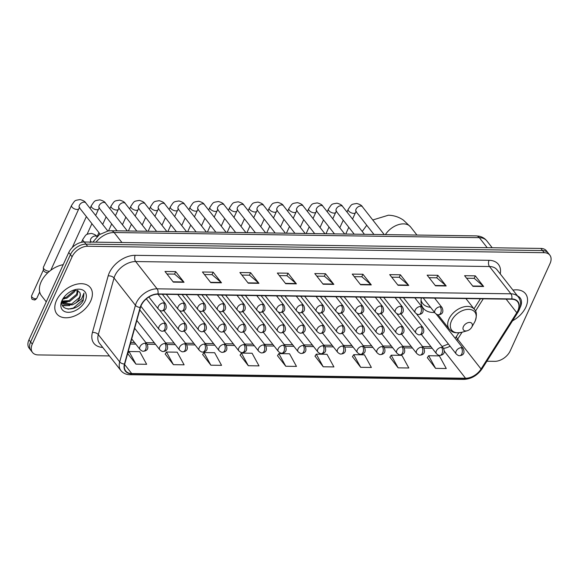 <?xml version="1.0" encoding="UTF-8"?>
<svg xmlns="http://www.w3.org/2000/svg" width="579" height="579" viewBox="0 0 579 579"><rect width="100%" height="100%" fill="white"/><g stroke="black" fill="none" stroke-linecap="round" stroke-linejoin="round"><path stroke-width="0.87" d="M421.353 297.932A23.529 15.22 141.9 0 0 423.249 308.187A23.529 15.22 141.9 0 0 434.576 312.457M486.888 361.231L494.69 361.339A13.317 8.613 141.9 0 0 510.244 350.838L550.05 263.496A13.317 8.613 141.9 0 0 549.826 255.129L546.482 250.866A13.317 8.613 141.9 0 0 540.858 248.434L84.31 242A13.317 8.613 141.9 0 0 68.756 252.502L28.95 339.844A13.317 8.613 141.9 0 0 29.174 348.218L30.846 350.346A13.317 8.613 141.9 0 1 30.622 341.979A13.317 8.613 141.9 0 0 30.846 350.346L32.518 352.481A13.317 8.613 141.9 0 0 38.142 354.913L109.402 355.919M549.826 255.129A13.317 8.613 141.9 0 0 544.202 252.697L87.653 246.263A13.317 8.613 141.9 0 0 72.1 256.765L70.428 254.637L30.622 341.979L70.428 254.637A13.317 8.613 141.9 0 1 85.981 244.135A13.317 8.613 141.9 0 0 70.428 254.637L68.756 252.502M544.202 252.697L542.53 250.562L85.981 244.135L542.53 250.562A13.317 8.613 141.9 0 1 548.154 252.994A13.317 8.613 141.9 0 0 542.53 250.562L540.858 248.434M56.474 300.501A21.307 13.78 141.9 0 0 56.829 313.89A21.307 13.78 141.9 0 0 74.003 316.206A21.307 13.78 141.9 0 0 90.715 300.979A21.307 13.78 141.9 0 0 90.36 287.589A21.307 13.78 141.9 0 0 73.186 285.273A21.307 13.78 141.9 0 0 56.474 300.501A21.307 13.78 141.9 0 0 56.829 313.89A21.307 13.78 141.9 0 0 74.003 316.206A21.307 13.78 141.9 0 0 90.715 300.979A21.307 13.78 141.9 0 0 90.36 287.589A21.307 13.78 141.9 0 0 73.186 285.273A21.307 13.78 141.9 0 0 56.474 300.501M512.545 320.788A21.307 13.78 141.9 0 0 525.87 307.109A21.307 13.78 141.9 0 0 525.515 293.719A21.307 13.78 141.9 0 0 512.965 290.115A21.307 13.78 141.9 0 1 525.515 293.719L525.515 293.719A21.307 13.78 141.9 0 1 525.87 307.109A21.307 13.78 141.9 0 1 512.545 320.788M141.196 305.423A14.207 9.184 -38.1 0 1 157.792 294.219L511.619 299.205A14.207 9.184 -38.1 0 1 517.619 301.804A14.207 9.184 -38.1 0 1 516.779 312.696L481.055 369.011A14.207 9.184 -38.1 0 1 465.53 378.246L131.708 373.542A14.207 9.184 -38.1 0 1 125.708 370.944A14.207 9.184 -38.1 0 1 124.746 363.996L140.473 307.398A14.207 9.184 -38.1 0 1 141.196 305.423M140.914 305.423A14.562 9.416 141.9 0 0 140.169 307.442L124.442 364.039A14.562 9.416 141.9 0 0 131.578 373.824L465.407 378.528A14.562 9.416 141.9 0 0 481.308 369.069L517.04 312.754A14.562 9.416 141.9 0 0 511.749 298.923L157.922 293.937A14.562 9.416 141.9 0 0 140.914 305.423M466.594 278.231L474.223 278.34L483.342 286.171A3.554 2.113 90.8 0 1 483.653 286.496L475.294 275.843L464.597 275.691L472.956 286.344L483.653 286.496M474.158 278.34L475.294 275.843M429.14 277.703L436.769 277.811L445.895 285.642A3.554 2.113 90.8 0 1 446.199 285.968L437.847 275.315L427.143 275.163L435.502 285.816L446.199 285.968M436.704 277.811L437.847 275.315M391.686 277.182L399.322 277.283L408.441 285.114A3.554 2.113 90.8 0 1 408.752 285.44L400.393 274.786L389.696 274.634L398.048 285.288L408.752 285.44M399.249 277.283L400.393 274.786M354.239 276.653L361.868 276.762L370.987 284.586A3.554 2.113 90.8 0 1 371.298 284.911L362.939 274.258L352.242 274.106L360.601 284.759L371.298 284.911M361.803 276.755L362.939 274.258M166.976 274.012L174.612 274.12L183.731 281.951A3.554 2.113 90.8 0 1 184.042 282.277L175.683 271.616L164.986 271.471L173.338 282.125L184.042 282.277M174.547 274.12L175.683 271.616M204.43 274.54L212.066 274.649L221.185 282.472A3.554 2.113 90.8 0 1 221.496 282.805L213.137 272.144L202.433 271.992L210.792 282.653L221.496 282.805M211.994 274.649L213.137 272.144M241.884 275.068L249.513 275.177L258.632 283.001A3.554 2.113 90.8 0 1 258.943 283.334L250.584 272.673L239.887 272.521L248.246 283.182L258.943 283.334M249.448 275.177L250.584 272.673M279.331 275.597L286.967 275.705L296.086 283.529A3.554 2.113 90.8 0 1 296.397 283.855L288.038 273.201L277.341 273.049L285.693 283.71L296.397 283.855M286.902 275.705L288.038 273.201M316.785 276.125L324.414 276.234L333.54 284.057A3.554 2.113 90.8 0 1 333.844 284.383L325.492 273.729L314.788 273.577L323.147 284.231L333.844 284.383M324.349 276.234L325.492 273.729M72.1 256.765L32.294 344.107A13.317 8.613 141.9 0 0 32.518 352.481M352.466 356.657L360.674 367.31L371.371 367.462L364.444 354.826L353.74 354.674L352.394 356.758M389.913 357.185L398.12 367.839L408.825 367.983L401.891 355.347L391.194 355.202L389.848 357.286M427.367 357.706L435.574 368.36L446.279 368.512L439.345 355.875L428.648 355.73L427.302 357.815M240.111 355.072L248.319 365.725L259.016 365.877L252.089 353.241L241.385 353.089L240.046 355.173M202.657 354.543L210.865 365.197L221.569 365.349L214.635 352.712L203.938 352.56L202.592 354.652M165.21 354.015L173.418 364.669L184.115 364.821L177.188 352.184L166.484 352.032L165.138 354.124M135.964 364.14L146.661 364.292L139.734 351.656L129.037 351.504L127.691 353.595L135.964 364.14L129.037 351.504M315.012 356.128L323.22 366.782L333.924 366.934L326.99 354.297L316.293 354.145L314.947 356.23M285.765 366.254L296.47 366.406L289.543 353.769L278.839 353.617L277.493 355.701L285.765 366.254L278.839 353.617M248.319 365.725L241.385 353.089M210.865 365.197L203.938 352.56M173.418 364.669L166.484 352.032M323.22 366.782L316.293 354.145M360.674 367.31L353.74 354.674M398.12 367.839L391.194 355.202M435.574 368.36L428.648 355.73M63.212 264.668A22.197 14.359 141.9 0 0 41.138 281.843A22.197 14.359 141.9 0 0 41.507 295.789L46.262 301.854M75.306 289.97L74.561 291.802L66.918 298.127L62.937 298.894M74.336 290.021L73.895 290.955L66.252 297.288L63.451 297.975M78.049 290.615L77.21 295.181L69.574 301.514L62.134 301.529M77.499 290.354L76.551 294.342L68.908 300.667L62.235 301.008M63.017 298.721C56.764 311.48 77.058 312.428 83.166 300.653L83.977 293.083L81.473 299.104L75.335 303.316A10.031 6.492 141.9 0 0 79.569 298.185A10.031 6.492 141.9 0 0 79.547 292.084C80.488 293.611 80.372 295.493 79.2 297.722L71.564 304.047L62.655 302.998M75.335 303.316L72.223 304.894L63.726 304.221L62.098 301.797M62.966 303.439L62.047 302.245M61.967 300.573A14.475 9.358 141.9 0 0 68.322 312.313A14.475 9.358 141.9 0 0 85.222 300.899A14.475 9.358 141.9 0 0 74.734 289.761A14.475 9.358 141.9 0 0 62.662 299.227A14.475 9.358 141.9 0 0 61.967 300.573M79.547 292.084L74.677 289.992M83.977 293.083L83.144 299.661L73.316 308.086L68.011 309.157M67.294 305.618L62.474 305.401M64.645 302.231L62.322 302.383M69.82 305.531L62.641 305.777M67.164 302.151L62.539 302.803M62.467 302.803L62.025 302.774M64.515 298.764L62.814 299.191M471.95 326.759A5.327 3.445 141.9 0 0 469.612 322.438A5.327 3.445 141.9 0 0 463.388 326.643A5.327 3.445 141.9 0 0 467.253 330.739A5.327 3.445 141.9 0 0 471.697 327.258A5.327 3.445 141.9 0 0 471.95 326.759M421.005 301.16A21.083 13.635 141.9 0 0 421.823 302.419L422.663 303.483A21.083 13.635 141.9 0 0 430.523 307.29M421.034 300.212A21.083 13.635 141.9 0 0 422.663 303.483M49.62 271.189A3.995 1.903 -155.5 0 1 48.933 271.24A3.995 1.903 -155.5 0 1 43.845 268.801A3.995 1.903 -155.5 0 1 43.338 267.621A3.995 1.903 -155.5 0 1 43.418 267.187L71.557 205.444C75.321 199.994 74.264 200.551 80.112 199.589C83.224 200.406 85.106 201.499 85.75 202.86A3.995 2.584 141.9 0 0 84.266 202.143A3.995 2.584 141.9 0 0 79.395 205.284A3.995 2.584 141.9 0 0 79.468 207.796L79.374 207.543M47.912 272.673A2.888 1.375 -155.5 0 1 47.442 272.709A2.888 1.375 -155.5 0 1 43.765 270.943A2.888 1.375 -155.5 0 1 43.396 270.096L43.338 267.621M520.014 307.775A14.475 9.358 141.9 0 0 520.376 307.029A14.475 9.358 141.9 0 0 517.583 296.007M487.192 247.674L479.34 237.665A8.88 5.283 -89.2 0 0 476.228 235.885L479.05 236.189C482.235 236.847 484.833 238.425 486.838 240.907A17.754 11.486 141.9 0 0 479.34 237.665L114.099 232.519A17.754 11.486 141.9 0 0 96.034 242.167M121.952 242.529L114.099 232.519A8.88 5.283 -89.2 0 0 110.987 230.746L476.228 235.885M28.95 339.844L32.294 344.107M84.31 242L87.653 246.263M102.736 347.414A22.197 14.359 -38.1 0 1 92.423 332.512L108.157 275.922A22.197 14.359 -38.1 0 1 135.211 255.332L489.038 260.311A4.437 2.642 -89.2 0 0 489.508 266.528L135.681 261.549A17.754 11.486 141.9 0 0 114.946 275.546A17.754 11.486 141.9 0 0 114.034 278.014L98.307 334.611A17.754 11.486 141.9 0 0 99.508 343.304L120.91 370.582A17.754 11.486 -38.1 0 1 119.701 361.889A4.437 2.54 15.5 0 0 124.442 364.039M489.038 260.311A22.197 14.359 -38.1 0 1 500.234 273.889M497.014 269.771A17.754 11.486 141.9 0 0 489.508 266.528L510.91 293.806A17.754 11.486 -38.1 0 1 518.408 297.049L497.014 269.771M92.423 332.512A4.437 2.54 -164.5 0 1 98.307 334.611L119.701 361.889L135.435 305.292A17.754 11.486 -38.1 0 1 136.34 302.824A17.754 11.486 -38.1 0 1 157.083 288.827A4.437 2.642 90.8 0 1 157.922 293.937M140.169 307.442A4.437 2.54 15.5 0 1 135.435 305.292L114.034 278.014A4.437 2.54 -164.5 0 0 108.157 275.922M120.91 370.582C123.081 373.245 126.099 374.62 129.964 374.714A4.437 2.642 -89.2 0 0 131.578 373.824M465.407 378.528A4.437 2.642 90.8 0 1 463.786 379.411C471.292 379.05 477.414 375.474 482.148 368.7L517.879 312.385C521.332 306.646 521.513 301.529 518.408 297.049M481.308 369.069A4.437 1.628 32.4 0 0 482.148 368.7M517.04 312.754A4.437 1.628 32.4 0 0 517.879 312.385M511.749 298.923A4.437 2.642 -89.2 0 0 510.91 293.806L157.083 288.827L135.681 261.549A4.437 2.642 -89.2 0 1 135.211 255.332M465.53 378.246L444.368 351.258M443.528 348.348A14.207 9.184 141.9 0 0 450.1 346.184M456.824 340.372A14.207 9.184 141.9 0 0 457.649 339.178L462.049 332.245M481.055 369.011L457.649 339.178A7.99 2.924 -147.6 0 1 456.722 336.095L458.792 332.838M516.779 312.696L506.14 299.126M475.46 311.111L483.262 298.807M131.708 373.542L124.615 364.502M130.297 344.013L135.79 344.092M147.189 344.252L155.548 344.367M166.947 344.534L175.307 344.65M186.706 344.809L195.065 344.925M206.464 345.091L214.823 345.207M226.23 345.366L234.589 345.482M245.988 345.641L254.347 345.764M265.747 345.924L274.106 346.039M285.505 346.199L293.864 346.322M305.271 346.481L313.63 346.597M325.029 346.756L333.388 346.879M344.787 347.038L353.147 347.154M364.546 347.313L372.905 347.429M384.304 347.595L392.671 347.711M404.07 347.87L412.429 347.986M423.828 348.153L432.187 348.269M333.54 284.057L322.894 283.905M296.086 283.529L285.44 283.384M258.632 283.001L247.986 282.856M221.185 282.472L210.539 282.328M183.731 281.951L173.085 281.799M370.987 284.586L360.341 284.434M408.441 285.114L397.795 284.962M445.895 285.642L435.249 285.49M483.342 286.171L472.696 286.019M385.404 234.611A16.646 10.769 -38.1 0 1 403.534 223.878A16.646 10.769 -38.1 0 1 410.562 226.917L416.945 235.052M475.062 321.251A14.678 9.496 141.9 0 0 468.621 309.345A14.678 9.496 141.9 0 0 451.468 320.925A14.678 9.496 141.9 0 0 462.114 332.223C453.125 333.902 451.656 331.362 449.217 329.067A15.98 10.335 141.9 0 1 448.949 319.022A15.98 10.335 141.9 0 1 461.485 307.601A15.98 10.335 141.9 0 1 474.367 309.338C476.763 311.56 477.009 315.504 475.106 321.179L474.36 322.626A14.678 9.496 141.9 0 0 475.062 321.251M421.005 301.558A21.285 13.766 141.9 0 0 421.353 301.876L421.541 302.035M163.539 302.897A4.437 2.873 141.9 0 0 158.357 306.4A4.437 2.873 141.9 0 0 158.429 309.193C159.963 310.547 161.107 311.111 161.859 310.887A4.437 2.642 -89.2 0 0 164.009 309.114A4.437 2.642 90.8 0 0 163.539 302.897A4.437 2.873 141.9 0 1 165.413 303.707C168.178 310.141 162.996 310.814 161.859 310.887M35.565 298.771A2.888 1.375 -155.5 0 1 32.627 297.7A2.888 1.375 -155.5 0 1 31.584 295.84C31.556 300.472 32.301 299.039 34.168 299.922A2.888 1.715 -89.2 0 0 35.565 298.771A2.888 1.375 -155.5 0 0 36.832 298.236L39.698 291.954M50.793 270.27L78.831 208.758A3.995 1.903 -155.5 0 1 77.072 209.497A3.995 1.903 -155.5 0 1 76.869 209.489A3.995 1.903 -155.5 0 1 72.918 207.955A3.995 1.903 -155.5 0 1 71.557 205.444M183.297 303.179A4.437 2.873 141.9 0 0 178.115 306.682A4.437 2.873 141.9 0 0 178.187 309.468C179.722 310.829 180.865 311.393 181.618 311.169A4.437 2.642 -89.2 0 0 183.775 309.396A4.437 2.642 90.8 0 0 183.297 303.179A4.437 2.873 141.9 0 1 185.171 303.989C187.936 310.416 182.761 311.089 181.618 311.169M127.344 230.97L105.516 203.142A3.995 2.584 141.9 0 0 104.025 202.418A3.995 2.584 141.9 0 0 99.161 205.559A3.995 2.584 141.9 0 0 99.226 208.071L99.132 207.818M95.651 215.482L98.589 209.033A3.995 1.903 -155.5 0 1 96.831 209.779A3.995 1.903 -155.5 0 1 96.628 209.772A3.995 1.903 -155.5 0 1 92.676 208.23A3.995 1.903 -155.5 0 1 91.316 205.719C95.079 200.269 94.022 200.833 99.87 199.864C102.99 200.689 104.864 201.774 105.516 203.142M203.063 303.454A4.437 2.873 141.9 0 0 197.873 306.957A4.437 2.873 141.9 0 0 197.946 309.743C199.487 311.104 200.631 311.668 201.376 311.444A4.437 2.642 -89.2 0 0 203.533 309.671A4.437 2.642 90.8 0 0 203.063 303.454A4.437 2.873 141.9 0 1 204.937 304.264C207.702 310.699 202.52 311.372 201.376 311.444M147.102 231.253L125.274 203.417A3.995 2.584 141.9 0 0 123.783 202.693A3.995 2.584 141.9 0 0 118.919 205.842A3.995 2.584 141.9 0 0 118.985 208.346L118.898 208.1M115.409 215.757L118.348 209.316A3.995 1.903 -155.5 0 1 116.596 210.054A3.995 1.903 -155.5 0 1 116.386 210.047A3.995 1.903 -155.5 0 1 112.435 208.505A3.995 1.903 -155.5 0 1 111.081 206.001C114.837 200.551 113.781 201.108 119.629 200.139C122.748 200.964 124.63 202.057 125.274 203.417M222.821 303.736A4.437 2.873 141.9 0 0 217.639 307.232A4.437 2.873 141.9 0 0 217.711 310.026C219.246 311.379 220.389 311.951 221.142 311.726A4.437 2.642 -89.2 0 0 223.291 309.946A4.437 2.642 90.8 0 0 222.821 303.736A4.437 2.873 141.9 0 1 224.695 304.547C227.46 310.974 222.278 311.647 221.142 311.726M166.861 231.528L145.032 203.699A3.995 2.584 141.9 0 0 143.541 202.976A3.995 2.584 141.9 0 0 138.678 206.117A3.995 2.584 141.9 0 0 138.743 208.628L138.656 208.375M135.175 216.039L138.106 209.591A3.995 1.903 -155.5 0 1 136.355 210.329A3.995 1.903 -155.5 0 1 136.152 210.322A3.995 1.903 -155.5 0 1 132.193 208.787A3.995 1.903 -155.5 0 1 130.84 206.276C134.596 200.826 133.546 201.391 139.394 200.421C142.506 201.239 144.388 202.332 145.032 203.699M242.579 304.011A4.437 2.873 141.9 0 0 237.397 307.514A4.437 2.873 141.9 0 0 237.47 310.301C239.004 311.661 240.147 312.226 240.9 312.001A4.437 2.642 -89.2 0 0 243.05 310.228A4.437 2.642 90.8 0 0 242.579 304.011A4.437 2.873 141.9 0 1 244.454 304.822C247.219 311.256 242.036 311.929 240.9 312.001M186.626 231.81L164.791 203.974A3.995 2.584 141.9 0 0 163.307 203.251A3.995 2.584 141.9 0 0 158.436 206.392A3.995 2.584 141.9 0 0 158.508 208.903L158.414 208.657M154.933 216.314L157.872 209.873A3.995 1.903 -155.5 0 1 156.113 210.611A3.995 1.903 -155.5 0 1 155.91 210.604A3.995 1.903 -155.5 0 1 151.959 209.062A3.995 1.903 -155.5 0 1 150.598 206.558C154.361 201.108 153.305 201.666 159.153 200.696C162.265 201.521 164.147 202.614 164.791 203.974M262.338 304.293A4.437 2.873 141.9 0 0 257.156 307.789A4.437 2.873 141.9 0 0 257.228 310.583C258.762 311.936 259.906 312.508 260.659 312.284A4.437 2.642 -89.2 0 0 262.815 310.503A4.437 2.642 90.8 0 0 262.338 304.293A4.437 2.873 141.9 0 1 264.212 305.104C266.977 311.531 261.802 312.204 260.659 312.284M206.385 232.085L184.549 204.249A3.995 2.584 141.9 0 0 183.065 203.533A3.995 2.584 141.9 0 0 178.202 206.674A3.995 2.584 141.9 0 0 178.267 209.185L178.173 208.932M174.692 216.597L177.63 210.148A3.995 1.903 -155.5 0 1 175.871 210.886A3.995 1.903 -155.5 0 1 175.669 210.879A3.995 1.903 -155.5 0 1 171.717 209.345A3.995 1.903 -155.5 0 1 170.356 206.833C174.12 201.383 173.063 201.941 178.911 200.978C182.03 201.796 183.905 202.889 184.549 204.249M282.103 304.568A4.437 2.873 141.9 0 0 276.914 308.071A4.437 2.873 141.9 0 0 276.986 310.858C278.528 312.219 279.671 312.783 280.417 312.559A4.437 2.642 -89.2 0 0 282.574 310.785A4.437 2.642 90.8 0 0 282.103 304.568A4.437 2.873 141.9 0 1 283.978 305.379C286.743 311.806 281.56 312.486 280.417 312.559M226.143 232.367L204.315 204.532A3.995 2.584 141.9 0 0 202.824 203.808A3.995 2.584 141.9 0 0 197.96 206.949A3.995 2.584 141.9 0 0 198.025 209.46L197.938 209.214M194.45 216.872L197.388 210.43A3.995 1.903 -155.5 0 1 195.637 211.169A3.995 1.903 -155.5 0 1 195.427 211.161A3.995 1.903 -155.5 0 1 191.475 209.62A3.995 1.903 -155.5 0 1 190.122 207.116C193.878 201.666 192.821 202.223 198.669 201.253C201.789 202.078 203.67 203.171 204.315 204.532M301.862 304.851A4.437 2.873 141.9 0 0 296.672 308.346A4.437 2.873 141.9 0 0 296.752 311.14C298.286 312.494 299.43 313.065 300.183 312.834A4.437 2.642 -89.2 0 0 302.332 311.061A4.437 2.642 90.8 0 0 301.862 304.851A4.437 2.873 141.9 0 1 303.736 305.661C306.501 312.088 301.319 312.761 300.183 312.834M245.901 232.642L224.073 204.807A3.995 2.584 141.9 0 0 222.582 204.09A3.995 2.584 141.9 0 0 217.718 207.231A3.995 2.584 141.9 0 0 217.784 209.743L217.697 209.489M214.208 217.154L217.147 210.705A3.995 1.903 -155.5 0 1 215.395 211.444A3.995 1.903 -155.5 0 1 215.193 211.436A3.995 1.903 -155.5 0 1 211.234 209.902A3.995 1.903 -155.5 0 1 209.88 207.391C213.637 201.941 212.587 202.498 218.435 201.535C221.547 202.353 223.429 203.446 224.073 204.807M321.62 305.126A4.437 2.873 141.9 0 0 316.438 308.629A4.437 2.873 141.9 0 0 316.51 311.415C318.045 312.776 319.188 313.34 319.941 313.116A4.437 2.642 -89.2 0 0 322.09 311.343A4.437 2.642 90.8 0 0 321.62 305.126A4.437 2.873 141.9 0 1 323.495 305.936C326.259 312.363 321.077 313.044 319.941 313.116M265.667 232.924L243.831 205.089A3.995 2.584 141.9 0 0 242.348 204.365A3.995 2.584 141.9 0 0 237.477 207.506A3.995 2.584 141.9 0 0 237.542 210.018L237.455 209.772M233.974 217.429L236.912 210.98A3.995 1.903 -155.5 0 1 235.154 211.726A3.995 1.903 -155.5 0 1 234.951 211.719A3.995 1.903 -155.5 0 1 230.999 210.177A3.995 1.903 -155.5 0 1 229.639 207.673C233.402 202.216 232.345 202.78 238.193 201.81C241.305 202.636 243.187 203.728 243.831 205.089M341.378 305.408A4.437 2.873 141.9 0 0 336.196 308.904A4.437 2.873 141.9 0 0 336.269 311.697C337.803 313.051 338.947 313.615 339.699 313.391A4.437 2.642 -89.2 0 0 341.849 311.618A4.437 2.642 90.8 0 0 341.378 305.408A4.437 2.873 141.9 0 1 343.253 306.219C346.018 312.646 340.843 313.319 339.699 313.391M285.425 233.199L263.59 205.364A3.995 2.584 141.9 0 0 262.106 204.648A3.995 2.584 141.9 0 0 257.242 207.789A3.995 2.584 141.9 0 0 257.308 210.3L257.214 210.047M253.732 217.711L256.671 211.263A3.995 1.903 -155.5 0 1 254.912 212.001A3.995 1.903 -155.5 0 1 254.709 211.994A3.995 1.903 -155.5 0 1 250.758 210.459A3.995 1.903 -155.5 0 1 249.397 207.948C253.161 202.498 252.104 203.055 257.952 202.093C261.071 202.911 262.946 204.003 263.59 205.364M361.144 305.683A4.437 2.873 141.9 0 0 355.955 309.186A4.437 2.873 141.9 0 0 356.027 311.972C357.569 313.333 358.712 313.898 359.458 313.673A4.437 2.642 -89.2 0 0 361.614 311.9A4.437 2.642 90.8 0 0 361.144 305.683A4.437 2.873 141.9 0 1 363.019 306.494C365.783 312.921 360.601 313.601 359.458 313.673M305.184 233.475L283.355 205.646A3.995 2.584 141.9 0 0 281.864 204.923A3.995 2.584 141.9 0 0 277.001 208.064A3.995 2.584 141.9 0 0 277.066 210.575L276.979 210.322M273.491 217.986L276.429 211.538A3.995 1.903 -155.5 0 1 274.678 212.283A3.995 1.903 -155.5 0 1 274.468 212.276A3.995 1.903 -155.5 0 1 270.516 210.734A3.995 1.903 -155.5 0 1 269.155 208.223C272.919 202.773 271.862 203.338 277.71 202.368C280.829 203.193 282.711 204.278 283.355 205.646M380.902 305.958A4.437 2.873 141.9 0 0 375.713 309.461A4.437 2.873 141.9 0 0 375.793 312.255C377.327 313.608 378.471 314.173 379.223 313.948A4.437 2.642 -89.2 0 0 381.373 312.175A4.437 2.642 90.8 0 0 380.902 305.958A4.437 2.873 141.9 0 1 382.777 306.769C385.542 313.203 380.36 313.876 379.223 313.948M324.942 233.757L303.114 205.921A3.995 2.584 141.9 0 0 301.623 205.205A3.995 2.584 141.9 0 0 296.759 208.346A3.995 2.584 141.9 0 0 296.824 210.857L296.738 210.604M293.249 218.269L296.187 211.82A3.995 1.903 -155.5 0 1 294.436 212.558A3.995 1.903 -155.5 0 1 294.226 212.551A3.995 1.903 -155.5 0 1 290.274 211.017A3.995 1.903 -155.5 0 1 288.921 208.505C292.677 203.055 291.628 203.613 297.476 202.65C300.588 203.468 302.47 204.561 303.114 205.921M400.661 306.24A4.437 2.873 141.9 0 0 395.479 309.743A4.437 2.873 141.9 0 0 395.551 312.53C397.085 313.89 398.229 314.455 398.982 314.231A4.437 2.642 -89.2 0 0 401.131 312.457A4.437 2.642 90.8 0 0 400.661 306.24A4.437 2.873 141.9 0 1 402.535 307.051C405.3 313.478 400.118 314.151 398.982 314.231M344.7 234.032L322.872 206.204A3.995 2.584 141.9 0 0 321.381 205.48A3.995 2.584 141.9 0 0 316.518 208.621A3.995 2.584 141.9 0 0 316.583 211.132L316.496 210.879M313.015 218.544L315.953 212.095A3.995 1.903 -155.5 0 1 314.194 212.84A3.995 1.903 -155.5 0 1 313.992 212.833A3.995 1.903 -155.5 0 1 310.04 211.292A3.995 1.903 -155.5 0 1 308.679 208.78C312.443 203.33 311.386 203.895 317.234 202.925C320.346 203.75 322.228 204.836 322.872 206.204M420.419 306.515A4.437 2.873 141.9 0 0 415.237 310.018A4.437 2.873 141.9 0 0 415.309 312.805C416.844 314.165 417.987 314.73 418.74 314.506A4.437 2.642 -89.2 0 0 420.89 312.732A4.437 2.642 90.8 0 0 420.419 306.515A4.437 2.873 141.9 0 1 422.294 307.326C425.058 313.76 419.876 314.433 418.74 314.506M364.466 234.314L342.63 206.479A3.995 2.584 141.9 0 0 341.147 205.755A3.995 2.584 141.9 0 0 336.276 208.903A3.995 2.584 141.9 0 0 336.348 211.407L336.254 211.161M332.773 218.819L335.711 212.377A3.995 1.903 -155.5 0 1 333.953 213.115A3.995 1.903 -155.5 0 1 333.75 213.108A3.995 1.903 -155.5 0 1 329.798 211.567A3.995 1.903 -155.5 0 1 328.438 209.062C332.201 203.613 331.145 204.17 336.992 203.2C340.112 204.025 341.986 205.118 342.63 206.479M440.185 306.798A4.437 2.873 141.9 0 0 434.995 310.293A4.437 2.873 141.9 0 0 435.068 313.087C436.609 314.44 437.753 315.012 438.498 314.788A4.437 2.642 -89.2 0 0 440.655 313.007A4.437 2.642 90.8 0 0 440.185 306.798A4.437 2.873 141.9 0 1 442.059 307.608C444.817 314.035 439.642 314.708 438.498 314.788M384.224 234.589L362.396 206.761A3.995 2.584 141.9 0 0 360.905 206.037A3.995 2.584 141.9 0 0 356.042 209.178A3.995 2.584 141.9 0 0 356.107 211.69L356.02 211.436M352.531 219.101L355.47 212.652A3.995 1.903 -155.5 0 1 353.718 213.39A3.995 1.903 -155.5 0 1 353.508 213.383A3.995 1.903 -155.5 0 1 349.557 211.849A3.995 1.903 -155.5 0 1 348.196 209.337C351.96 203.888 350.903 204.452 356.751 203.482C359.87 204.3 361.752 205.393 362.396 206.761M164.226 323.205A4.437 2.873 141.9 0 0 159.044 326.708A4.437 2.873 141.9 0 0 159.116 329.494C160.651 330.855 161.794 331.42 162.547 331.195A4.437 2.642 -89.2 0 0 164.704 329.422A4.437 2.642 90.8 0 0 164.226 323.205A4.437 2.873 141.9 0 1 166.101 324.016C168.865 330.443 163.691 331.123 162.547 331.195M96.983 236.616A3.995 2.584 141.9 0 0 95.564 235.979A3.995 2.584 141.9 0 0 90.7 239.12A3.995 2.584 141.9 0 0 90.765 241.631L90.679 241.378M84.512 242.008A3.995 1.903 -155.5 0 1 83.289 240.893A3.995 1.903 -155.5 0 1 82.862 239.286C86.626 233.829 85.569 234.394 91.417 233.424C94.529 234.249 96.411 235.335 97.055 236.702M183.992 323.487A4.437 2.873 141.9 0 0 178.802 326.983A4.437 2.873 141.9 0 0 178.875 329.777C180.416 331.13 181.56 331.702 182.305 331.47A4.437 2.642 -89.2 0 0 184.462 329.697A4.437 2.642 90.8 0 0 183.992 323.487A4.437 2.873 141.9 0 1 185.866 324.298C188.631 330.725 183.449 331.398 182.305 331.47M203.75 323.762A4.437 2.873 141.9 0 0 198.568 327.265A4.437 2.873 141.9 0 0 198.64 330.052C200.175 331.412 201.318 331.977 202.071 331.753A4.437 2.642 -89.2 0 0 204.221 329.979A4.437 2.642 90.8 0 0 203.75 323.762A4.437 2.873 141.9 0 1 205.625 324.573C208.389 331 203.207 331.68 202.071 331.753M223.508 324.045A4.437 2.873 141.9 0 0 218.326 327.54A4.437 2.873 141.9 0 0 218.399 330.334C219.933 331.687 221.077 332.252 221.829 332.028A4.437 2.642 -89.2 0 0 223.979 330.254A4.437 2.642 90.8 0 0 223.508 324.045A4.437 2.873 141.9 0 1 225.383 324.855C228.148 331.282 222.966 331.955 221.829 332.028M243.267 324.32A4.437 2.873 141.9 0 0 238.085 327.823A4.437 2.873 141.9 0 0 238.157 330.609C239.692 331.97 240.835 332.534 241.588 332.31A4.437 2.642 -89.2 0 0 243.737 330.537A4.437 2.642 90.8 0 0 243.267 324.32A4.437 2.873 141.9 0 1 245.141 325.13C247.906 331.557 242.731 332.237 241.588 332.31M263.032 324.595A4.437 2.873 141.9 0 0 257.843 328.098A4.437 2.873 141.9 0 0 257.916 330.891C259.457 332.245 260.601 332.809 261.346 332.585A4.437 2.642 -89.2 0 0 263.503 330.812A4.437 2.642 90.8 0 0 263.032 324.595A4.437 2.873 141.9 0 1 264.907 325.405C267.672 331.839 262.49 332.512 261.346 332.585M282.791 324.877A4.437 2.873 141.9 0 0 277.602 328.38A4.437 2.873 141.9 0 0 277.681 331.166C279.216 332.527 280.359 333.091 281.112 332.867A4.437 2.642 -89.2 0 0 283.261 331.094A4.437 2.642 90.8 0 0 282.791 324.877A4.437 2.873 141.9 0 1 284.665 325.688C287.43 332.114 282.248 332.787 281.112 332.867M302.549 325.152A4.437 2.873 141.9 0 0 297.367 328.655A4.437 2.873 141.9 0 0 297.44 331.441C298.974 332.802 300.117 333.366 300.87 333.142A4.437 2.642 -89.2 0 0 303.02 331.369A4.437 2.642 90.8 0 0 302.549 325.152A4.437 2.873 141.9 0 1 304.424 325.963C307.188 332.397 302.006 333.07 300.87 333.142M322.308 325.434A4.437 2.873 141.9 0 0 317.126 328.93A4.437 2.873 141.9 0 0 317.198 331.724C318.732 333.077 319.876 333.649 320.628 333.424A4.437 2.642 -89.2 0 0 322.778 331.644A4.437 2.642 90.8 0 0 322.308 325.434A4.437 2.873 141.9 0 1 324.182 326.245C326.947 332.672 321.772 333.345 320.628 333.424M342.073 325.709A4.437 2.873 141.9 0 0 336.884 329.212A4.437 2.873 141.9 0 0 336.956 331.999C338.498 333.359 339.641 333.924 340.387 333.699A4.437 2.642 -89.2 0 0 342.544 331.926A4.437 2.642 90.8 0 0 342.073 325.709A4.437 2.873 141.9 0 1 343.948 326.52C346.712 332.954 341.53 333.627 340.387 333.699M361.832 325.991A4.437 2.873 141.9 0 0 356.642 329.487A4.437 2.873 141.9 0 0 356.722 332.281C358.256 333.634 359.4 334.206 360.152 333.982A4.437 2.642 -89.2 0 0 362.302 332.201A4.437 2.642 90.8 0 0 361.832 325.991A4.437 2.873 141.9 0 1 363.706 326.802C366.471 333.229 361.289 333.902 360.152 333.982M381.59 326.267A4.437 2.873 141.9 0 0 376.408 329.769A4.437 2.873 141.9 0 0 376.48 332.556C378.015 333.917 379.158 334.481 379.911 334.257A4.437 2.642 -89.2 0 0 382.06 332.484A4.437 2.642 90.8 0 0 381.59 326.267A4.437 2.873 141.9 0 1 383.464 327.077C386.229 333.504 381.047 334.184 379.911 334.257M401.348 326.549A4.437 2.873 141.9 0 0 396.166 330.044A4.437 2.873 141.9 0 0 396.239 332.838C397.773 334.192 398.917 334.763 399.669 334.532A4.437 2.642 -89.2 0 0 401.819 332.759A4.437 2.642 90.8 0 0 401.348 326.549A4.437 2.873 141.9 0 1 403.223 327.359C405.988 333.786 400.806 334.459 399.669 334.532M421.114 326.824A4.437 2.873 141.9 0 0 415.925 330.327A4.437 2.873 141.9 0 0 415.997 333.113C417.539 334.474 418.682 335.038 419.428 334.814A4.437 2.642 -89.2 0 0 421.584 333.041A4.437 2.642 90.8 0 0 421.114 326.824A4.437 2.873 141.9 0 1 422.988 327.634C425.746 334.061 420.571 334.742 419.428 334.814M145.155 343.231A4.437 2.873 141.9 0 0 139.973 346.734A4.437 2.873 141.9 0 0 140.046 349.528C141.58 350.881 142.724 351.446 143.476 351.221A4.437 2.642 -89.2 0 0 145.633 349.448A4.437 2.642 90.8 0 0 145.155 343.231A4.437 2.873 141.9 0 1 147.03 344.049C149.795 350.476 144.62 351.149 143.476 351.221M164.921 343.513A4.437 2.873 141.9 0 0 159.732 347.016A4.437 2.873 141.9 0 0 159.804 349.803C161.346 351.163 162.489 351.728 163.235 351.504A4.437 2.642 -89.2 0 0 165.391 349.73A4.437 2.642 90.8 0 0 164.921 343.513A4.437 2.873 141.9 0 1 166.795 344.324C169.56 350.751 164.378 351.424 163.235 351.504M184.679 343.788A4.437 2.873 141.9 0 0 179.497 347.291A4.437 2.873 141.9 0 0 179.57 350.078C181.104 351.439 182.247 352.003 183 351.779A4.437 2.642 -89.2 0 0 185.15 350.006A4.437 2.642 90.8 0 0 184.679 343.788A4.437 2.873 141.9 0 1 186.554 344.599C189.319 351.033 184.136 351.706 183 351.779M204.438 344.071A4.437 2.873 141.9 0 0 199.256 347.566A4.437 2.873 141.9 0 0 199.328 350.36C200.862 351.721 202.006 352.285 202.759 352.061A4.437 2.642 -89.2 0 0 204.908 350.281A4.437 2.642 90.8 0 0 204.438 344.071A4.437 2.873 141.9 0 1 206.312 344.881C209.077 351.308 203.895 351.981 202.759 352.061M224.196 344.346A4.437 2.873 141.9 0 0 219.014 347.849A4.437 2.873 141.9 0 0 219.086 350.635C220.621 351.996 221.764 352.56 222.517 352.336A4.437 2.642 -89.2 0 0 224.666 350.563A4.437 2.642 90.8 0 0 224.196 344.346A4.437 2.873 141.9 0 1 226.071 345.156C228.835 351.591 223.66 352.264 222.517 352.336M243.962 344.628A4.437 2.873 141.9 0 0 238.772 348.124A4.437 2.873 141.9 0 0 238.845 350.917C240.386 352.271 241.53 352.843 242.275 352.618A4.437 2.642 -89.2 0 0 244.432 350.838A4.437 2.642 90.8 0 0 243.962 344.628A4.437 2.873 141.9 0 1 245.836 345.439C248.601 351.866 243.419 352.539 242.275 352.618M263.72 344.903A4.437 2.873 141.9 0 0 258.531 348.406A4.437 2.873 141.9 0 0 258.61 351.192C260.145 352.553 261.288 353.118 262.041 352.893A4.437 2.642 -89.2 0 0 264.19 351.12A4.437 2.642 90.8 0 0 263.72 344.903A4.437 2.873 141.9 0 1 265.595 345.714C268.359 352.141 263.177 352.821 262.041 352.893M283.478 345.185A4.437 2.873 141.9 0 0 278.296 348.681A4.437 2.873 141.9 0 0 278.369 351.475C279.903 352.828 281.047 353.4 281.799 353.176A4.437 2.642 -89.2 0 0 283.949 351.395A4.437 2.642 90.8 0 0 283.478 345.185A4.437 2.873 141.9 0 1 285.353 345.996C288.118 352.423 282.936 353.096 281.799 353.176M303.237 345.46A4.437 2.873 141.9 0 0 298.055 348.963A4.437 2.873 141.9 0 0 298.127 351.75C299.661 353.11 300.805 353.675 301.558 353.451A4.437 2.642 -89.2 0 0 303.707 351.677A4.437 2.642 90.8 0 0 303.237 345.46A4.437 2.873 141.9 0 1 305.111 346.271C307.876 352.698 302.701 353.378 301.558 353.451M323.002 345.743A4.437 2.873 141.9 0 0 317.813 349.238A4.437 2.873 141.9 0 0 317.885 352.032C319.427 353.385 320.571 353.95 321.316 353.726A4.437 2.642 -89.2 0 0 323.473 351.952A4.437 2.642 90.8 0 0 323.002 345.743A4.437 2.873 141.9 0 1 324.877 346.553C327.642 352.98 322.46 353.653 321.316 353.726M342.761 346.018A4.437 2.873 141.9 0 0 337.571 349.521A4.437 2.873 141.9 0 0 337.651 352.307C339.185 353.668 340.329 354.232 341.082 354.008A4.437 2.642 -89.2 0 0 343.231 352.235A4.437 2.642 90.8 0 0 342.761 346.018A4.437 2.873 141.9 0 1 344.635 346.828C347.4 353.255 342.218 353.935 341.082 354.008M362.519 346.293A4.437 2.873 141.9 0 0 357.337 349.796A4.437 2.873 141.9 0 0 357.409 352.589C358.944 353.943 360.087 354.507 360.84 354.283A4.437 2.642 -89.2 0 0 362.99 352.51A4.437 2.642 90.8 0 0 362.519 346.293A4.437 2.873 141.9 0 1 364.394 347.111C367.158 353.537 361.976 354.21 360.84 354.283M382.278 346.575A4.437 2.873 141.9 0 0 377.095 350.078A4.437 2.873 141.9 0 0 377.168 352.864C378.702 354.225 379.846 354.789 380.598 354.565A4.437 2.642 -89.2 0 0 382.748 352.792A4.437 2.642 90.8 0 0 382.278 346.575A4.437 2.873 141.9 0 1 384.152 347.386C386.917 353.812 381.735 354.493 380.598 354.565M402.043 346.85A4.437 2.873 141.9 0 0 396.854 350.353A4.437 2.873 141.9 0 0 396.926 353.139C398.468 354.5 399.611 355.065 400.357 354.84A4.437 2.642 -89.2 0 0 402.514 353.067A4.437 2.642 90.8 0 0 402.043 346.85A4.437 2.873 141.9 0 1 403.918 347.661C406.675 354.095 401.5 354.768 400.357 354.84M421.801 347.132A4.437 2.873 141.9 0 0 416.612 350.628A4.437 2.873 141.9 0 0 416.692 353.422C418.226 354.782 419.37 355.347 420.122 355.122A4.437 2.642 -89.2 0 0 422.272 353.342A4.437 2.642 90.8 0 0 421.801 347.132A4.437 2.873 141.9 0 1 423.676 347.943C426.441 354.37 421.259 355.043 420.122 355.122M441.56 347.407A4.437 2.873 141.9 0 0 436.378 350.91A4.437 2.873 141.9 0 0 436.45 353.697C437.985 355.057 439.128 355.622 439.881 355.397A4.437 2.642 -89.2 0 0 442.03 353.624A4.437 2.642 90.8 0 0 441.56 347.407A4.437 2.873 141.9 0 1 443.434 348.218C446.199 354.652 441.017 355.325 439.881 355.397M461.318 347.69A4.437 2.873 141.9 0 0 456.136 351.185A4.437 2.873 141.9 0 0 456.209 353.979C457.743 355.332 458.886 355.904 459.639 355.68A4.437 2.642 -89.2 0 0 461.789 353.899A4.437 2.642 90.8 0 0 461.318 347.69A4.437 2.873 141.9 0 1 463.193 348.5C465.957 354.927 460.775 355.6 459.639 355.68M92.814 242.123L99.407 234.618L108.128 230.949L110.987 230.746M486.838 240.907L492.201 247.747M129.964 374.714L463.786 379.411M130.731 342.464L134.552 342.515M145.959 342.674L154.311 342.797M165.717 342.956L174.069 343.072M185.483 343.231L193.827 343.354M205.241 343.513L213.593 343.629M224.999 343.788L233.351 343.904M244.758 344.071L253.11 344.187M264.523 344.346L272.868 344.462M284.282 344.628L292.634 344.744M304.04 344.903L312.392 345.019M323.799 345.178L332.151 345.301M343.557 345.46L351.909 345.576M363.322 345.735L371.675 345.858M383.081 346.018L391.433 346.133M402.839 346.293L411.191 346.416M422.598 346.575L430.95 346.691M442.103 346.517L448.385 344.006M455.152 338.245L456.722 336.095M473.991 308.868L480.404 298.764M410.562 226.917L403.375 220.1C398.844 216.987 393.843 215.359 388.364 215.222L372.767 219.984M366.746 225.253L362.23 231.462M465.907 298.561L474.367 309.338M437.985 314.744L449.217 329.067M471.697 327.258L474.36 322.626M467.253 330.739L462.114 332.223M107.824 230.999L85.75 202.86M157.973 294.226L165.413 303.707M78.831 208.758L79.721 207.492M100.116 234.126L79.468 207.796M148.868 297.005L158.429 309.193M31.584 295.84L43.396 269.923M36.832 298.236C35.739 299.596 34.856 300.161 34.168 299.922M177.739 294.501L185.171 303.989M91.916 223.668L87.016 234.423M98.589 209.033L99.487 207.774M117.074 230.826L99.226 208.071M166.325 294.342L178.187 309.468M91.316 205.719L90.1 208.404M86.365 216.589L72.252 247.551M197.497 294.783L204.937 304.264M111.682 223.95L108.512 230.891M118.348 209.316L119.245 208.049M136.832 231.108L118.985 208.346M186.083 294.624L197.946 309.743M111.081 206.001L109.858 208.679M106.123 216.872L102.678 224.435M98.944 232.628L97.229 236.384M217.255 295.058L224.695 304.547M131.44 224.225L128.357 230.985M138.106 209.591L139.003 208.331M156.598 231.383L138.743 208.628M205.849 294.899L217.711 310.026M130.84 206.276L129.616 208.954M125.882 217.147L122.437 224.717M237.014 295.341L244.454 304.822M151.199 224.507L148.115 231.267M157.872 209.873L158.762 208.606M176.356 231.665L158.508 208.903M225.607 295.174L237.47 310.301M150.598 206.558L149.375 209.236M145.647 217.422L142.195 224.992M256.772 295.616L264.212 305.104M170.957 224.782L167.881 231.542M177.63 210.148L178.52 208.889M196.115 231.94L178.267 209.185M245.366 295.456L257.228 310.583M170.356 206.833L169.14 209.511M165.406 217.704L161.954 225.274M276.538 295.898L283.978 305.379M190.723 225.065L187.639 231.824M197.388 210.43L198.286 209.164M215.873 232.222L198.025 209.46M265.124 295.731L276.986 310.858M190.122 207.116L188.899 209.793M185.164 217.979L181.719 225.549M296.296 296.173L303.736 305.661M210.481 225.34L207.398 232.099M217.147 210.705L218.044 209.446M235.639 232.497L217.784 209.743M284.89 296.014L296.752 311.14M209.88 207.391L208.657 210.068M204.923 218.261L201.478 225.832M316.054 296.448L323.495 305.936M230.239 225.622L227.156 232.382M236.912 210.98L237.803 209.721M255.397 232.78L237.542 210.018M304.648 296.289L316.51 311.415M229.639 207.673L228.416 210.351M224.688 218.536L221.236 226.107M335.813 296.73L343.253 306.219M249.998 225.897L246.922 232.657M256.671 211.263L257.561 210.003M275.155 233.055L257.308 210.3M324.406 296.571L336.269 311.697M249.397 207.948L248.181 210.626M244.447 218.819L240.994 226.389M355.578 297.005L363.019 306.494M269.763 226.179L266.68 232.939M276.429 211.538L277.327 210.278M294.914 233.337L277.066 210.575M344.165 296.846L356.027 311.972M269.155 208.223L267.939 210.908M264.205 219.094L260.753 226.664M375.337 297.288L382.777 306.769M289.522 226.454L286.439 233.214M296.187 211.82L297.085 210.553M314.672 233.612L296.824 210.857M363.923 297.128L375.793 312.255M288.921 208.505L287.698 211.183M283.963 219.376L280.518 226.946M395.095 297.563L402.535 307.051M309.28 226.729L306.197 233.489M315.953 212.095L316.843 210.836M334.438 233.887L316.583 211.132M383.689 297.403L395.551 312.53M308.679 208.78L307.456 211.465M303.729 219.651L300.277 227.221M414.854 297.845L422.294 307.326M329.038 227.011L325.963 233.771M335.711 212.377L336.602 211.111M354.196 234.169L336.348 211.407M403.447 297.686L415.309 312.805M328.438 209.062L327.215 211.74M323.487 219.933L320.035 227.496M434.619 298.12L442.059 307.608M348.797 227.286L345.721 234.046M355.47 212.652L356.367 211.393M373.954 234.444L356.107 211.69M423.206 297.961L435.068 313.087M348.196 209.337L346.98 212.023M343.246 220.208L339.793 227.779M146.349 298.836L166.101 324.016M90.136 242.594L91.026 241.334M91.135 242.094L90.765 241.631M82.862 239.286L81.487 242.304M140.863 306.219L159.116 329.494M162.33 294.284L185.866 324.298M163.756 310.496L178.875 329.777M182.088 294.566L205.625 324.573M183.514 310.771L198.64 330.052M201.847 294.841L225.383 324.855M203.272 311.053L218.399 330.334M221.605 295.124L245.141 325.13M223.038 311.328L238.157 330.609M241.371 295.399L264.907 325.405M242.796 311.603L257.916 330.891M261.129 295.681L284.665 325.688M262.555 311.886L277.681 331.166M280.887 295.956L304.424 325.963M282.313 312.161L297.44 331.441M300.646 296.231L324.182 326.245M302.079 312.443L317.198 331.724M320.411 296.513L343.948 326.52M321.837 312.718L336.956 331.999M340.17 296.788L363.706 326.802M341.596 313L356.722 332.281M359.928 297.07L383.464 327.077M361.354 313.275L376.48 332.556M379.686 297.345L403.223 327.359M381.12 313.557L396.239 332.838M399.445 297.628L422.988 327.634M400.878 313.832L415.997 333.113M134.668 328.279L147.03 344.049M131.715 338.903L140.046 349.528M139.785 309.888L166.795 344.324M136.832 320.505L159.804 349.803M159.594 310.228L186.554 344.599M164.443 330.797L179.57 350.078M179.352 310.51L206.312 344.881M184.202 331.079L199.328 350.36M199.118 310.785L226.071 345.156M203.967 331.354L219.086 350.635M218.876 311.068L245.836 345.439M223.726 331.637L238.845 350.917M238.635 311.343L265.595 345.714M243.484 331.912L258.61 351.192M258.393 311.625L285.353 345.996M263.242 332.194L278.369 351.475M278.159 311.9L305.111 346.271M283.008 332.469L298.127 351.75M297.917 312.182L324.877 346.553M302.766 332.751L317.885 352.032M317.676 312.457L344.635 346.828M322.525 333.026L337.651 352.307M337.434 312.732L364.394 347.111M342.283 333.301L357.409 352.589M357.2 313.015L384.152 347.386M362.049 333.584L377.168 352.864M376.958 313.29L403.918 347.661M381.807 333.859L396.926 353.139M396.716 313.572L423.676 347.943M401.565 334.141L416.692 353.422M416.475 313.847L443.434 348.218M421.324 334.416L436.45 353.697M436.233 314.129L463.193 348.5M428.626 318.812L456.209 353.979"/></g></svg>
